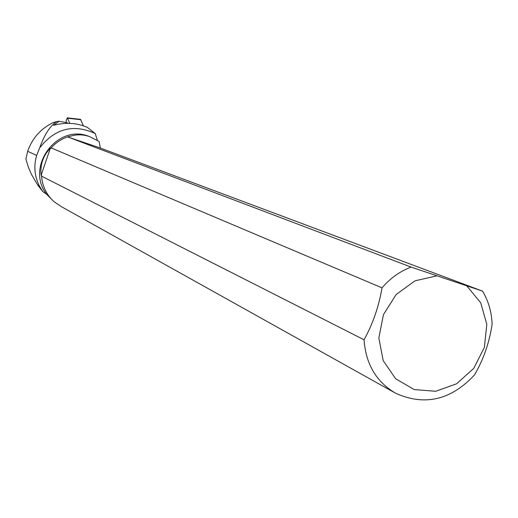 <?xml version="1.0" encoding="UTF-8"?>
<svg xmlns="http://www.w3.org/2000/svg" width="518" height="518" viewBox="0 0 518 518"><rect width="100%" height="100%" fill="white"/><g stroke="black" fill="none" stroke-linecap="round" stroke-linejoin="round"><path stroke-width="0.78" d="M69.762 123.368L67.366 117.845L66.343 120.008L66.032 122.585M67.366 117.845L80.536 119.347L83.379 125.822L80.517 119.341M95.234 133.534L87.322 127.363C76.813 122.818 65.559 122.138 53.561 125.33L59.136 121.238L56.779 121.51C50.097 125.861 44.399 134.641 39.685 147.85C54.947 128.425 73.465 123.653 95.234 133.534L97.371 140.307M41.129 175.285C39.983 164.756 43.052 155.73 50.33 148.206L41.129 175.285L41.686 175.563L41.544 176.152L364.057 339.795C365.812 364.258 376.444 382.129 395.953 393.408C424.87 406.183 451.036 400.038 474.449 374.98C483.521 359.486 489.406 342.573 492.1 324.229C491.686 312.101 488.493 301.068 482.517 291.129L100.33 148.018L99.126 141.453L89.698 136.635M41.544 176.152C42.418 186.558 46.672 195.137 54.299 201.897L61.661 206.818L394.269 392.469M51.509 199.236L46.633 194.256C25.097 167.152 56.85 123.582 88.707 136.279M50.33 148.206L50.906 148.446L51.146 147.902C56.294 142.12 62.542 138.215 69.878 136.195L67.89 137.005L411.091 267.081C399.883 271.354 390.196 278.276 382.019 287.846L51.146 147.902M69.878 136.195L70.629 136.202C76.645 134.259 82.938 134.382 89.497 136.564M36.661 155.445L27.655 151.308L25.9 159.058L28.179 166.692L31.384 174.275L37.717 185.068L42.774 191.582L39.342 185.936C34.479 176.094 33.592 165.928 36.661 155.445L39.685 147.85M42.774 191.582L46.633 194.256M67.515 122.87L59.136 121.238M411.091 267.081L482.517 291.129M436.693 275.893L414.996 280.821L396.186 294.483L383.424 314.666L378.846 338.014L383.19 360.632L395.681 378.787L414.18 389.555L435.638 391.284L456.591 383.806L473.724 368.382L484.356 347.481L486.823 324.404L480.704 302.777L466.906 286.065M364.057 339.795C372.882 323.744 378.872 306.429 382.019 287.846M100.33 148.018L67.89 137.005M56.779 121.51L52.752 122.772C40.624 128.827 32.258 138.338 27.655 151.308M80.899 119.736L67.722 118.24M39.342 185.936L37.717 185.068"/></g></svg>
